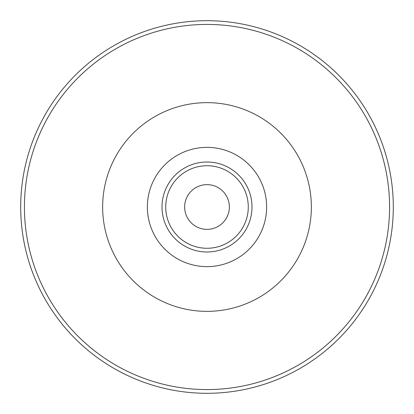 <?xml version="1.0" encoding="UTF-8"?>
<svg xmlns="http://www.w3.org/2000/svg" width="414" height="414" viewBox="0 0 414 414"><rect width="100%" height="100%" fill="white"/><g stroke="black" fill="none" stroke-linecap="round" stroke-linejoin="round"><path stroke-width="0.62" d="M207 393.3A186.3 186.3 0 0 0 393.3 207A186.3 186.3 0 0 0 207 20.7A186.3 186.3 0 0 0 20.7 207A186.3 186.3 0 0 0 207 393.3A186.3 186.3 0 0 1 20.7 207A186.3 186.3 0 0 1 207 20.7A186.3 186.3 0 0 1 393.3 207A186.3 186.3 0 0 1 207 393.3M207 266.632A59.632 59.632 0 0 0 266.632 207A59.632 59.632 0 0 0 207 147.368A59.632 59.632 0 0 0 147.368 207A59.632 59.632 0 0 0 207 266.632M207 229.361A22.361 22.361 0 0 0 229.361 207A22.361 22.361 0 0 0 207 184.639A22.361 22.361 0 0 0 184.639 207A22.361 22.361 0 0 0 207 229.361M207 389.574A182.574 182.574 0 0 0 389.574 207A182.574 182.574 0 0 0 207 24.426A182.574 182.574 0 0 0 24.426 207A182.574 182.574 0 0 0 207 389.574M207 102.646A104.354 104.354 0 0 0 102.646 207A104.354 104.354 0 0 0 207 311.354A104.354 104.354 0 0 0 311.354 207A104.354 104.354 0 0 0 207 102.646M207 251.991A44.991 44.991 0 0 1 162.009 207A44.991 44.991 0 0 1 207 162.009A44.991 44.991 0 0 1 251.991 207A44.991 44.991 0 0 1 207 251.991M207 248.276A41.276 41.276 0 0 1 165.724 207A41.276 41.276 0 0 1 207 165.724A41.276 41.276 0 0 1 248.276 207A41.276 41.276 0 0 1 207 248.276"/></g></svg>
